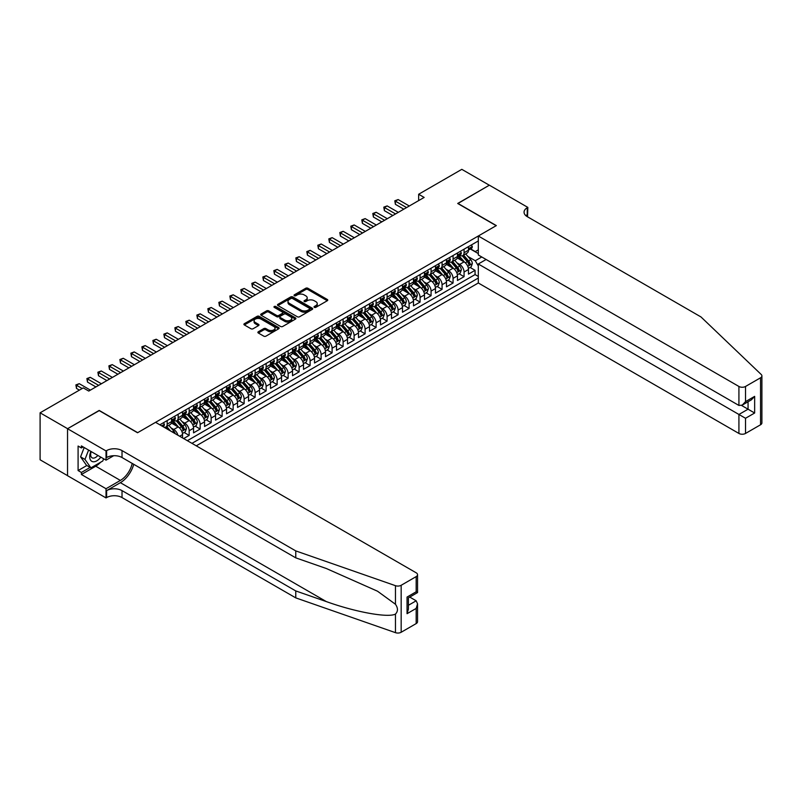 <?xml version="1.0" encoding="UTF-8"?>
<svg xmlns="http://www.w3.org/2000/svg" width="802" height="802" viewBox="0 0 802 802"><rect width="100%" height="100%" fill="white"/><g stroke="black" fill="none" stroke-linecap="round" stroke-linejoin="round"><path stroke-width="1.2" d="M314.324 307.346A1.073 0.622 0 0 0 315.838 307.346L327.306 300.73A1.524 0.882 0 0 0 327.757 300.108A1.524 0.882 0 0 0 327.306 299.477L307.878 288.259A1.524 0.882 0 0 0 305.722 288.259L294.254 294.885A1.073 0.622 0 0 0 295.758 295.758L297.251 294.895A4.882 2.817 0 0 1 304.158 294.895L305.773 295.838A4.882 2.817 0 0 1 307.206 297.833A4.882 2.817 0 0 1 305.773 299.828L304.289 300.68A1.073 0.622 0 0 0 305.803 301.552L307.286 300.7A4.882 2.817 0 0 1 314.194 300.7L315.808 301.632A4.882 2.817 0 0 1 317.241 303.627A4.882 2.817 0 0 1 315.808 305.622L314.324 306.474A1.073 0.622 0 0 0 314.324 307.346L314.324 306.474M258.334 331.757A1.524 0.882 0 0 0 257.883 332.389A1.524 0.882 0 0 0 258.334 333.01L263.788 336.158A1.524 0.882 0 0 0 265.943 336.158L278.685 328.8A1.524 0.882 0 0 0 279.126 328.178A1.524 0.882 0 0 0 278.685 327.557L259.257 316.339A1.524 0.882 0 0 0 257.091 316.339L244.359 323.687A1.524 0.882 0 0 0 243.908 324.319A1.524 0.882 0 0 0 244.359 324.94L250.946 328.74A1.524 0.882 0 0 0 253.101 328.74L258.555 325.592A1.524 0.882 0 0 0 258.996 324.97A1.524 0.882 0 0 0 258.555 324.349L255.287 322.464A4.08 2.356 0 0 1 254.094 320.79A4.08 2.356 0 0 1 256.61 318.615A4.08 2.356 0 0 1 261.061 319.126L273.853 326.514A4.08 2.356 0 0 1 275.046 328.178A4.08 2.356 0 0 1 272.53 330.354A4.08 2.356 0 0 1 268.079 329.843L265.943 328.609A1.524 0.882 0 0 0 263.788 328.609L258.334 331.757L258.334 333.01L263.788 329.883L263.788 328.609M99.207 410.624L67.589 428.689L40.1 412.809L40.1 459.797L67.538 475.636M99.207 410.434L137.693 432.659L496.177 225.683L457.691 203.467L489.31 185.212L461.812 169.342L418.654 194.254L418.654 200.61M40.1 412.809L83.258 387.897L88.761 391.065L424.148 197.432L418.654 194.254M297.352 316.77A1.524 0.882 0 0 0 299.517 316.77L312.249 309.422A1.524 0.882 0 0 0 312.7 308.8A1.524 0.882 0 0 0 312.249 308.179L292.82 296.961A1.524 0.882 0 0 0 290.665 296.961L277.923 304.309A1.524 0.882 0 0 0 277.482 304.93A1.524 0.882 0 0 0 277.923 305.552L297.352 316.77M274.625 307.577A1.073 0.622 0 0 1 275.718 307.727L275.718 306.464L295.467 317.863A1.524 0.882 0 0 1 295.908 318.484A1.524 0.882 0 0 1 295.467 319.106L282.725 326.464A1.524 0.882 0 0 1 280.57 326.464L261.141 315.246L266.595 312.118L266.595 310.855L261.141 314.003A1.524 0.882 0 0 0 260.69 314.625A1.524 0.882 0 0 0 261.141 315.246L261.141 314.003M266.595 312.118A1.524 0.882 0 0 1 268.75 312.118L268.75 310.855A1.524 0.882 0 0 0 266.595 310.855M268.75 310.855L276.63 315.407A1.524 0.882 0 0 0 278.785 315.407L282.404 313.311A1.524 0.882 0 0 0 282.855 312.69A1.524 0.882 0 0 0 282.404 312.068L274.204 307.336A1.073 0.622 0 0 1 275.718 306.464M183.658 438.564L189.162 435.386L184.149 432.499M181.994 421.541L184.761 423.135A6.226 3.589 60 0 1 189.162 430.754L193.553 428.208L193.553 432.849L200.149 429.04L195.147 426.143M192.991 415.185L195.758 416.779A6.226 3.589 60 0 1 200.149 424.398L204.55 421.862L204.55 426.494L211.147 422.684L206.144 419.797M203.989 408.84L206.756 410.434A6.226 3.589 60 0 1 211.147 418.053L215.548 415.516L215.548 420.148L222.144 416.338L217.141 413.451M214.986 402.494L217.743 404.088A6.226 3.589 60 0 1 222.144 411.707L226.545 409.16L226.545 413.802L233.141 409.992L228.139 407.105M225.984 396.138L228.74 397.732A6.226 3.589 60 0 1 233.141 405.351L237.542 402.815L237.542 407.446L244.139 403.637L239.136 400.749M236.981 389.792L239.738 391.386A6.226 3.589 60 0 1 244.139 399.005L248.54 396.469L248.54 401.1L255.136 397.291L250.134 394.404M247.978 383.446L250.735 385.04A6.226 3.589 60 0 1 255.136 392.659L259.537 390.123L259.537 394.754L266.134 390.945L261.131 388.058M258.976 377.1L261.733 378.694A6.226 3.589 60 0 1 266.134 386.313L270.535 383.767L270.535 388.409L277.131 384.599L272.129 381.702M269.973 370.745L272.73 372.339A6.226 3.589 60 0 1 277.131 379.958L281.532 377.421L281.532 382.053L288.129 378.243L283.126 375.356M280.971 364.399L283.728 365.993A6.226 3.589 60 0 1 288.129 373.612L292.519 371.075L292.519 375.707L299.126 371.897L294.113 369.01M291.958 358.053L294.725 359.647A6.226 3.589 60 0 1 299.126 367.266L303.517 364.72L303.517 369.361L310.113 365.552L305.111 362.664M302.955 351.697L305.722 353.291A6.226 3.589 60 0 1 310.113 360.91L314.514 358.374L314.514 363.005L321.111 359.196L316.108 356.309M313.953 345.351L316.72 346.945A6.226 3.589 60 0 1 321.111 354.564L325.512 352.028L325.512 356.659L332.108 352.85L327.106 349.963M324.95 339.005L327.717 340.599A6.226 3.589 60 0 1 332.108 348.218L336.509 345.672L336.509 350.314L343.106 346.504L338.103 343.617M335.948 332.66L338.705 334.254A6.226 3.589 60 0 1 343.106 341.863L347.507 339.326L347.507 343.958L354.103 340.158L349.101 337.261M346.945 326.304L349.702 327.898A6.226 3.589 60 0 1 354.103 335.517L358.504 332.98L358.504 337.612L365.1 333.802L360.098 330.915M357.943 319.958L360.7 321.552A6.226 3.589 60 0 1 365.1 329.171L369.501 326.635L369.501 331.266L376.098 327.457L371.095 324.569M368.94 313.612L371.697 315.206A6.226 3.589 60 0 1 376.098 322.825L380.499 320.279L380.499 324.92L387.095 321.111L382.093 318.214M379.937 307.256L382.694 308.85A6.226 3.589 60 0 1 387.095 316.469L391.496 313.933L391.496 318.564L398.093 314.755L393.09 311.868M390.935 300.91L393.692 302.504A6.226 3.589 60 0 1 398.093 310.123L402.484 307.587L402.484 312.219L409.09 308.409L404.088 305.522M401.922 294.565L404.689 296.159A6.226 3.589 60 0 1 409.09 303.778L413.481 301.231L413.481 305.873L420.088 302.063L415.075 299.176M412.92 288.209L415.687 289.803A6.226 3.589 60 0 1 420.088 297.422L424.479 294.885L424.479 299.517L431.075 295.707L426.073 292.82M423.917 281.863L426.684 283.457A6.226 3.589 60 0 1 431.075 291.076L435.476 288.54L435.476 293.171L442.072 289.362L437.07 286.474M434.915 275.517L437.681 277.111A6.226 3.589 60 0 1 442.072 284.73L446.473 282.194L446.473 286.825L453.07 283.016L448.067 280.129M445.912 269.171L448.669 270.765A6.226 3.589 60 0 1 453.07 278.384L457.471 275.838L457.471 280.479L464.067 276.67L464.067 272.028A6.226 3.589 -120 0 0 459.666 264.409L456.909 262.815M459.065 273.773L464.067 276.67M182.555 437.922L182.555 434.564A6.226 3.589 -120 0 0 178.164 426.945L171.357 423.015M177.904 435.235A6.226 3.589 60 0 0 173.763 429.481L170.996 427.887M193.553 428.208A6.226 3.589 -120 0 0 189.162 420.589L182.355 416.669M204.55 421.862A6.226 3.589 -120 0 0 200.149 414.243L193.352 410.313M215.548 415.516A6.226 3.589 -120 0 0 211.147 407.897L204.35 403.967M226.545 409.16A6.226 3.589 -120 0 0 222.144 401.541L215.347 397.622M237.542 402.815A6.226 3.589 -120 0 0 233.141 395.196L226.344 391.266M248.54 396.469A6.226 3.589 -120 0 0 244.139 388.85L237.342 384.92M259.537 390.123A6.226 3.589 -120 0 0 255.136 382.504L248.339 378.574M270.535 383.767A6.226 3.589 -120 0 0 266.134 376.148L259.337 372.228M281.532 377.421A6.226 3.589 -120 0 0 277.131 369.802L270.324 365.872M292.519 371.075A6.226 3.589 -120 0 0 288.129 363.456L281.322 359.527M303.517 364.72A6.226 3.589 -120 0 0 299.126 357.101L292.319 353.181M314.514 358.374A6.226 3.589 -120 0 0 310.113 350.755L303.316 346.825M325.512 352.028A6.226 3.589 -120 0 0 321.111 344.409L314.314 340.479M336.509 345.672A6.226 3.589 -120 0 0 332.108 338.063L325.311 334.133M347.507 339.326A6.226 3.589 -120 0 0 343.106 331.707L336.309 327.787M358.504 332.98A6.226 3.589 -120 0 0 354.103 325.361L347.306 321.432M369.501 326.635A6.226 3.589 -120 0 0 365.1 319.016L358.304 315.086M380.499 320.279A6.226 3.589 -120 0 0 376.098 312.66L369.301 308.74M391.496 313.933A6.226 3.589 -120 0 0 387.095 306.314L380.288 302.384M402.484 307.587A6.226 3.589 -120 0 0 398.093 299.968L391.286 296.038M413.481 301.231A6.226 3.589 -120 0 0 409.09 293.612L402.283 289.692M424.479 294.885A6.226 3.589 -120 0 0 420.088 287.266L413.281 283.347M435.476 288.54A6.226 3.589 -120 0 0 431.075 280.921L424.278 276.991M446.473 282.194A6.226 3.589 -120 0 0 442.072 274.575L435.275 270.645M457.471 275.838A6.226 3.589 -120 0 0 453.07 268.219L446.273 264.299M196.249 445.832L478.313 282.986L738.923 433.451L738.923 414.464L748.055 409.2L748.055 401.762M191.959 443.356L478.313 278.033M478.313 240.951L159.849 424.809M173.703 420.308L173.763 420.338A6.226 3.589 60 0 0 176.871 420.649L181.272 418.103A6.226 3.589 -120 0 0 182.555 415.256L182.555 411.707M184.701 413.952L184.761 413.992A6.226 3.589 60 0 0 187.868 414.293L192.269 411.757A6.226 3.589 -120 0 0 193.553 408.91L193.553 405.351M195.698 407.606L195.758 407.637A6.226 3.589 60 0 0 198.866 407.947L203.267 405.411A6.226 3.589 -120 0 0 204.55 402.564L204.55 399.005M206.695 401.261L206.756 401.291A6.226 3.589 60 0 0 209.863 401.601L214.264 399.065A6.226 3.589 -120 0 0 215.548 396.208L215.548 392.659M217.693 394.905L217.743 394.945A6.226 3.589 60 0 0 220.861 395.256L225.252 392.709A6.226 3.589 -120 0 0 226.545 389.862L226.545 386.303M228.69 388.559L228.74 388.599A6.226 3.589 60 0 0 231.858 388.9L236.249 386.363A6.226 3.589 -120 0 0 237.542 383.516L237.542 379.958M239.688 382.213L239.738 382.243A6.226 3.589 60 0 0 242.856 382.554L247.247 380.018A6.226 3.589 -120 0 0 248.54 377.171L248.54 373.612M250.675 375.867L250.735 375.897A6.226 3.589 60 0 0 253.843 376.208L258.244 373.662A6.226 3.589 -120 0 0 259.537 370.815L259.537 367.266M261.673 369.511L261.733 369.552A6.226 3.589 60 0 0 264.84 369.852L269.241 367.316A6.226 3.589 -120 0 0 270.535 364.469L270.535 360.91M272.67 363.166L272.73 363.196A6.226 3.589 60 0 0 275.838 363.507L280.239 360.97A6.226 3.589 -120 0 0 281.532 358.123L281.532 354.564M283.667 356.82L283.728 356.85A6.226 3.589 60 0 0 286.835 357.161L291.236 354.614A6.226 3.589 -120 0 0 292.519 351.767L292.519 348.218M294.665 350.464L294.725 350.504A6.226 3.589 60 0 0 297.833 350.805L302.234 348.268A6.226 3.589 -120 0 0 303.517 345.421L303.517 341.863M305.662 344.118L305.722 344.148A6.226 3.589 60 0 0 308.83 344.459L313.231 341.923A6.226 3.589 -120 0 0 314.514 339.076L314.514 335.517M316.66 337.772L316.72 337.802A6.226 3.589 60 0 0 319.828 338.113L324.229 335.577A6.226 3.589 -120 0 0 325.512 332.73L325.512 329.171M327.657 331.427L327.717 331.457A6.226 3.589 60 0 0 330.825 331.767L335.226 329.221A6.226 3.589 -120 0 0 336.509 326.374L336.509 322.825M338.655 325.071L338.705 325.111A6.226 3.589 60 0 0 341.822 325.411L346.213 322.875A6.226 3.589 -120 0 0 347.507 320.028L347.507 316.469M349.652 318.725L349.702 318.755A6.226 3.589 60 0 0 352.82 319.066L357.211 316.529A6.226 3.589 -120 0 0 358.504 313.682L358.504 310.123M360.649 312.379L360.7 312.409A6.226 3.589 60 0 0 363.807 312.72L368.208 310.173A6.226 3.589 -120 0 0 369.501 307.326L369.501 303.778M371.637 306.023L371.697 306.063A6.226 3.589 60 0 0 374.805 306.364L379.206 303.828A6.226 3.589 -120 0 0 380.499 300.981L380.499 297.422M382.634 299.677L382.694 299.707A6.226 3.589 60 0 0 385.802 300.018L390.203 297.482A6.226 3.589 -120 0 0 391.496 294.635L391.496 291.076M393.632 293.332L393.692 293.362A6.226 3.589 60 0 0 396.8 293.672L401.2 291.136A6.226 3.589 -120 0 0 402.484 288.279L402.484 284.73M404.629 286.986L404.689 287.016A6.226 3.589 60 0 0 407.797 287.327L412.198 284.78A6.226 3.589 -120 0 0 413.481 281.933L413.481 278.384M415.626 280.63L415.687 280.67A6.226 3.589 60 0 0 418.794 280.971L423.195 278.434A6.226 3.589 -120 0 0 424.479 275.587L424.479 272.028M426.624 274.284L426.684 274.314A6.226 3.589 60 0 0 429.792 274.625L434.193 272.089A6.226 3.589 -120 0 0 435.476 269.241L435.476 265.683M437.621 267.938L437.681 267.968A6.226 3.589 60 0 0 440.789 268.279L445.19 265.733A6.226 3.589 -120 0 0 446.473 262.886L446.473 259.337M448.619 261.582L448.669 261.622A6.226 3.589 60 0 0 451.787 261.923L456.178 259.387A6.226 3.589 -120 0 0 457.471 256.54L457.471 252.981M187.347 440.689L475.065 274.575L475.065 270.314L468.468 274.124L468.468 269.492A6.226 3.589 -120 0 0 464.067 261.873L457.27 257.943M459.616 255.236L459.666 255.267A6.226 3.589 -120 0 0 462.784 255.577A6.226 3.589 -120 0 0 464.067 252.73L464.067 249.171M462.784 255.577L467.175 253.041A6.226 3.589 -120 0 0 468.468 250.194L468.468 246.635M160.57 425.23L160.57 424.398M167.167 420.589L167.167 424.148A6.226 3.589 60 0 1 165.874 426.995A6.226 3.589 60 0 1 163.959 427.185M165.874 426.995L170.275 424.458A6.226 3.589 -120 0 0 171.558 421.611L171.558 418.053M178.164 414.243L178.164 417.802A6.226 3.589 60 0 1 176.871 420.649M189.162 407.897L189.162 411.446A6.226 3.589 60 0 1 187.868 414.293M200.149 401.541L200.149 405.1A6.226 3.589 60 0 1 198.866 407.947M211.147 395.196L211.147 398.754A6.226 3.589 60 0 1 209.863 401.601M222.144 388.85L222.144 392.399A6.226 3.589 60 0 1 220.861 395.256M233.141 382.504L233.141 386.053A6.226 3.589 60 0 1 231.858 388.9M244.139 376.148L244.139 379.707A6.226 3.589 60 0 1 242.856 382.554M255.136 369.802L255.136 373.361A6.226 3.589 60 0 1 253.843 376.208M266.134 363.456L266.134 367.005A6.226 3.589 60 0 1 264.84 369.852M277.131 357.101L277.131 360.659A6.226 3.589 60 0 1 275.838 363.507M288.129 350.755L288.129 354.314A6.226 3.589 60 0 1 286.835 357.161M299.126 344.409L299.126 347.958A6.226 3.589 60 0 1 297.833 350.805M310.113 338.053L310.113 341.612A6.226 3.589 60 0 1 308.83 344.459M321.111 331.707L321.111 335.266A6.226 3.589 60 0 1 319.828 338.113M332.108 325.361L332.108 328.92A6.226 3.589 60 0 1 330.825 331.767M343.106 319.016L343.106 322.564A6.226 3.589 60 0 1 341.822 325.411M354.103 312.66L354.103 316.219A6.226 3.589 60 0 1 352.82 319.066M365.1 306.314L365.1 309.873A6.226 3.589 60 0 1 363.807 312.72M376.098 299.968L376.098 303.517A6.226 3.589 60 0 1 374.805 306.364M387.095 293.612L387.095 297.171A6.226 3.589 60 0 1 385.802 300.018M398.093 287.266L398.093 290.825A6.226 3.589 60 0 1 396.8 293.672M409.09 280.921L409.09 284.479A6.226 3.589 60 0 1 407.797 287.327M420.088 274.575L420.088 278.124A6.226 3.589 60 0 1 418.794 280.971M431.075 268.219L431.075 271.778A6.226 3.589 60 0 1 429.792 274.625M442.072 261.873L442.072 265.432A6.226 3.589 60 0 1 440.789 268.279M453.07 255.527L453.07 259.076A6.226 3.589 60 0 1 451.787 261.923M453.07 278.384L453.07 283.016M442.072 284.73L442.072 289.362M431.075 291.076L431.075 295.707M420.088 297.422L420.088 302.063M409.09 303.778L409.09 308.409M398.093 310.123L398.093 314.755M387.095 316.469L387.095 321.111M376.098 322.825L376.098 327.457M365.1 329.171L365.1 333.802M354.103 335.517L354.103 340.158M343.106 341.863L343.106 346.504M332.108 348.218L332.108 352.85M321.111 354.564L321.111 359.196M310.113 360.91L310.113 365.552M299.126 367.266L299.126 371.897M288.129 373.612L288.129 378.243M277.131 379.958L277.131 384.599M266.134 386.313L266.134 390.945M255.136 392.659L255.136 397.291M244.139 399.005L244.139 403.637M233.141 405.351L233.141 409.992M222.144 411.707L222.144 416.338M211.147 418.053L211.147 422.684M200.149 424.398L200.149 429.04M189.162 430.754L189.162 435.386M478.313 265.963L475.285 260.73L467.907 256.47M475.285 260.73L481.771 256.981M470.393 249.011L478.313 253.592M470.614 248.891L475.285 251.587L478.313 249.843M470.062 267.427L475.065 270.314M475.065 274.575L478.313 276.439M314.755 307.497L315.808 306.885A4.882 2.817 0 0 0 317.241 304.89L317.241 303.627M307.206 297.833L307.206 299.096A4.882 2.817 0 0 1 305.773 301.091L304.72 301.702M327.286 300.74L307.878 289.532A1.524 0.882 0 0 0 305.722 289.532L294.675 295.908M312.249 308.179L312.249 309.422L292.82 298.224A1.524 0.882 0 0 0 290.665 298.224L277.943 305.572L277.923 304.309M309.552 309.231A1.073 0.622 0 0 0 309.552 308.359L292.499 298.514A1.073 0.622 0 0 0 290.986 298.514L289.422 299.417A4.882 2.817 0 0 0 287.988 301.412A4.882 2.817 0 0 0 289.422 303.407L301.081 310.133A4.882 2.817 0 0 0 307.988 310.133L309.552 309.231L309.552 310.504A1.073 0.622 0 0 0 309.863 310.063L309.863 308.8M287.988 301.412L287.988 302.685A4.882 2.817 0 0 0 289.422 304.68L289.422 303.407M309.552 310.504L307.988 311.407A4.882 2.817 0 0 1 301.081 311.407L289.422 304.68M268.75 312.118L276.63 316.67A1.524 0.882 0 0 0 278.785 316.67L282.404 314.584A1.524 0.882 0 0 0 282.855 313.963L282.855 312.69M275.718 307.727L295.447 319.126M284.81 320.118A4.08 2.356 0 0 0 289.261 320.63A4.08 2.356 0 0 0 291.778 318.454A4.08 2.356 0 0 0 290.585 316.79L286.073 314.183A1.524 0.882 0 0 0 283.918 314.183L280.299 316.279A1.524 0.882 0 0 0 279.858 316.9A1.524 0.882 0 0 0 280.299 317.522L284.81 320.118L284.81 321.391A4.08 2.356 0 0 0 289.261 321.903A4.08 2.356 0 0 0 291.778 319.727L291.778 318.454M279.858 316.9L279.858 318.163A1.524 0.882 0 0 0 280.299 318.795L280.299 317.522M284.81 321.391L280.299 318.795M275.046 328.178L275.046 329.452A4.08 2.356 0 0 1 272.53 331.627A4.08 2.356 0 0 1 268.079 331.116L265.943 329.883A1.524 0.882 0 0 0 263.788 329.883M254.094 320.79L254.094 322.063A4.08 2.356 0 0 0 255.287 323.727L255.287 322.464M258.555 324.349L258.555 325.592L255.287 323.727M278.665 328.81L259.257 317.612A1.524 0.882 0 0 0 257.091 317.612L244.379 324.95L244.359 323.687M468.378 268.399L471.215 266.765L472.318 263.587A4.12 2.376 -120 0 0 470.714 259.718L465.691 253.903M464.679 262.274L458.934 255.627M461.411 260.339L458.082 256.48A9.875 5.704 -120 0 0 457.772 256.139M462.223 255.798L467.305 261.683A4.12 2.376 60 0 1 468.769 264.52C469.391 265.352 469.832 265.101 470.092 263.768A4.12 2.376 -120 0 0 468.619 260.921L463.596 255.106M462.523 255.708L467.977 262.023A2.095 1.213 60 0 1 468.508 262.845L470.092 263.768M471.386 244.951L472.318 246.575A4.12 2.376 60 0 1 471.466 248.399L469.37 249.602A4.12 2.376 -120 0 0 470.092 248.65L470.002 248.289M406.554 207.588L395.396 201.152L398.143 199.558L409.311 206.004M468.609 249.793L468.619 249.793A4.12 2.376 -120 0 0 469.37 249.602M469.561 248.349L470.092 248.65L468.769 249.412A4.12 2.376 60 0 1 468.468 250.003M403.807 209.182L395.396 204.32L395.396 201.152L394.795 200.801L398.143 199.558M395.396 204.32L394.795 200.801M90.897 451.406A10.105 5.835 120 0 0 93.273 461.772A10.105 5.835 120 0 0 100.811 457.13M91.238 451.606A6.917 4 120 0 0 92.08 457.802A6.917 4 120 0 0 93.092 458.112A6.917 4 120 0 0 97.864 455.436M103.648 458.774L102.776 461L90.907 467.857L86.506 465.32L80.571 456.869L84.19 447.536M90.907 467.857L84.972 459.416L88.591 450.082M80.571 456.869L84.972 459.416M486.112 259.497L478.313 263.998L745.519 418.273L745.519 433.451L760.537 424.779L760.537 377.802A4.662 2.697 0 0 0 761.9 375.897A4.662 2.697 0 0 0 761.228 374.504L700.988 316.95L527.245 216.64A10.887 6.286 180 0 1 524.057 212.189A10.887 6.286 180 0 1 527.245 207.748L527.846 207.397L489.36 185.182L457.852 203.558M478.313 263.998L478.313 282.986M457.852 203.367L496.348 225.593L478.313 235.999L738.923 386.464A4.662 2.697 0 0 0 745.519 386.464L760.537 377.802M527.846 207.397L527.515 216.801M478.313 235.999L478.313 254.986L738.923 405.451L738.923 386.464M761.9 375.897L761.9 422.875A4.662 2.697 180 0 1 760.537 424.779M745.519 433.451A4.662 2.697 180 0 1 738.923 433.451M525.871 215.668A10.887 6.286 180 0 1 527.245 214.705L527.245 207.748M741.569 405.451L754.652 413.01L745.519 418.273M745.519 386.464L745.519 401.642L742.221 405.12L738.923 405.451M745.519 401.642L754.652 396.368L751.354 399.857L742.221 405.12M416.178 623.595L416.178 608.417L417.541 603.826L417.541 621.69A4.662 2.697 180 0 1 416.178 623.595L401.17 632.257A4.662 2.697 180 0 1 395.456 632.658L295.768 597.881L295.768 590.934L122.024 490.623A10.887 6.286 -0 0 0 106.626 490.623L120.37 482.684A20.261 11.699 120 0 0 133.754 464.318M295.768 590.934L326.334 601.59C355.557 612.126 388.188 618.021 395.456 614.081C398.103 611.375 398.103 608.096 395.456 604.257L377.521 591.214L326.334 568.518L295.768 557.851L122.024 457.541A10.887 6.286 -0 0 0 106.626 457.541L106.626 450.594L106.024 450.935L67.538 428.719L99.037 410.524L137.533 432.749L155.558 422.333L416.178 572.798A4.662 2.697 -0 0 1 417.541 574.703A4.662 2.697 -0 0 1 416.178 576.608L401.17 585.28L401.17 632.257M295.768 597.881L122.024 497.571A10.887 6.286 -0 0 0 106.626 497.571L106.024 497.922L67.538 475.696L67.538 428.719M295.768 557.851L295.768 550.904L122.024 450.594A10.887 6.286 -0 0 0 106.626 450.594M395.456 604.257L395.456 585.681L295.768 550.904M100.591 462.263A17.494 10.105 -60 0 1 95.739 466.213L81.393 474.493L81.393 472.458L90.135 467.416M83.147 446.935L81.393 447.957L78.095 446.052L78.095 470.553L81.393 472.458M81.393 447.957L81.393 445.922L106.024 460.147L106.024 450.935M106.024 497.922L106.024 488.719L120.37 480.428A17.494 10.105 120 0 0 132.22 463.426M81.393 474.493L106.024 488.719M409.742 597.079L416.178 600.798L417.541 603.826M113.704 455.706L106.024 460.147M395.456 585.681A4.662 2.697 -0 0 0 401.17 585.28M78.095 470.553L86.837 465.511M416.178 608.417L407.055 613.69L408.418 609.089L408.418 597.841L417.541 592.578L417.541 574.703M407.055 613.69L407.055 597.059C408.83 598.081 408.83 598.081 407.055 597.059L416.178 591.786C417.962 592.808 417.962 592.818 416.178 591.786L416.178 576.608M457.381 274.755L460.218 273.111L461.32 269.933A4.12 2.376 -120 0 0 459.716 266.063L454.694 260.249M453.681 268.62L447.937 261.973M450.413 266.685L447.085 262.825A9.875 5.704 -120 0 0 446.774 262.485M451.225 262.154L456.308 268.038A4.12 2.376 60 0 1 457.772 270.875C458.393 271.698 458.834 271.447 459.095 270.114A4.12 2.376 -120 0 0 457.621 267.277L452.599 261.452M451.526 262.053L456.98 268.379A2.095 1.213 60 0 1 457.511 269.201L459.095 270.114M446.383 281.101L449.22 279.457L450.323 276.289A4.12 2.376 -120 0 0 448.719 272.419L443.696 266.595M442.684 274.976L436.94 268.329M439.416 273.041L436.087 269.181A9.875 5.704 -120 0 0 435.777 268.83M440.228 268.5L445.31 274.384A4.12 2.376 60 0 1 446.774 277.221C447.396 278.053 447.837 277.793 448.097 276.459A4.12 2.376 -120 0 0 446.624 273.622L441.601 267.808M440.529 268.399L445.982 274.725A2.095 1.213 60 0 1 446.513 275.547L448.097 276.459M435.386 287.447L438.223 285.813L439.326 282.635A4.12 2.376 -120 0 0 437.722 278.765L432.699 272.951M431.687 281.322L425.952 274.675M428.418 279.387L425.09 275.527A9.875 5.704 -120 0 0 424.779 275.186M429.23 274.845L434.313 280.73A4.12 2.376 60 0 1 435.787 283.567C436.398 284.399 436.839 284.149 437.1 282.805A4.12 2.376 -120 0 0 435.636 279.968L430.604 274.154M429.531 274.755L434.995 281.071A2.095 1.213 60 0 1 435.516 281.893L437.1 282.805M424.388 293.793L427.235 292.159L428.328 288.981A4.12 2.376 -120 0 0 426.724 285.111L421.702 279.296M420.689 287.667L414.955 281.021M417.431 285.733L414.093 281.873A9.875 5.704 -120 0 0 413.792 281.532M418.233 281.201L423.316 287.076A4.12 2.376 60 0 1 424.789 289.923C425.401 290.745 425.842 290.494 426.103 289.161A4.12 2.376 -120 0 0 424.639 286.314L419.606 280.5M418.534 281.101L423.997 287.427A2.095 1.213 60 0 1 424.519 288.249L426.103 289.161M460.388 251.307L461.32 252.921A4.12 2.376 60 0 1 460.468 254.745L458.373 255.948A4.12 2.376 -120 0 0 459.095 255.006L459.005 254.635M395.556 213.944L384.399 207.497L387.145 205.913L398.313 212.35M457.611 256.139L457.621 256.139A4.12 2.376 -120 0 0 458.373 255.948M458.564 254.695L459.095 255.006L457.772 255.768A4.12 2.376 60 0 1 457.471 256.349M392.81 215.527L384.399 210.665L384.399 207.497L383.797 207.147L387.145 205.913M384.399 210.665L383.797 207.147M449.391 257.653L450.323 259.267A4.12 2.376 60 0 1 449.471 261.091L447.376 262.304A4.12 2.376 -120 0 0 448.097 261.352L448.007 260.981M384.569 220.289L373.401 213.843L376.148 212.259L387.316 218.705M446.614 262.495L446.624 262.495A4.12 2.376 -120 0 0 447.376 262.304M447.566 261.041L448.097 261.352L446.774 262.114A4.12 2.376 60 0 1 446.473 262.695M381.812 221.873L373.401 217.021L373.401 213.843L372.8 213.492L376.148 212.259M373.401 217.021L372.8 213.492M438.393 263.998L439.326 265.622A4.12 2.376 60 0 1 438.473 267.437L436.388 268.65A4.12 2.376 -120 0 0 437.1 267.698L437.01 267.337M373.572 226.635L362.404 220.189L365.151 218.605L376.318 225.051M435.616 268.84L435.636 268.84A4.12 2.376 -120 0 0 436.388 268.65M436.569 267.387L437.1 267.698L435.787 268.459A4.12 2.376 60 0 1 435.476 269.051M370.815 228.229L362.404 223.367L362.404 220.189L361.802 219.848L365.151 218.605M362.404 223.367L361.802 219.848M427.396 270.344L428.328 271.968A4.12 2.376 60 0 1 427.476 273.793L425.391 274.996A4.12 2.376 -120 0 0 426.103 274.043L426.022 273.683M362.574 232.981L351.406 226.545L354.163 224.951L365.321 231.397M424.619 275.186L424.639 275.186A4.12 2.376 -120 0 0 425.391 274.996M425.571 273.743L426.103 274.043L424.789 274.805A4.12 2.376 60 0 1 424.479 275.397M359.817 234.575L351.406 229.713L351.406 226.545L350.805 226.194L354.163 224.951M351.406 229.713L350.805 226.194M413.391 300.148L416.238 298.504L417.331 295.326A4.12 2.376 -120 0 0 415.727 291.457L410.704 285.642M409.702 294.023L403.957 287.367M406.434 292.078L403.095 288.229A9.875 5.704 -120 0 0 402.794 287.878M407.236 287.547L412.318 293.432A4.12 2.376 60 0 1 413.792 296.269C414.403 297.101 414.845 296.84 415.105 295.507A4.12 2.376 -120 0 0 413.642 292.67L408.619 286.855M407.536 287.447L413 293.773A2.095 1.213 60 0 1 413.521 294.595L415.105 295.507M416.398 276.7L417.331 278.314A4.12 2.376 60 0 1 416.479 280.139L414.393 281.342A4.12 2.376 -120 0 0 415.105 280.399L415.025 280.028M351.577 239.337L340.409 232.891L343.166 231.307L354.324 237.743M413.621 281.542L413.642 281.542A4.12 2.376 -120 0 0 414.393 281.342M414.574 280.088L415.105 280.399L413.792 281.161A4.12 2.376 60 0 1 413.481 281.743M348.83 240.921L340.409 236.069L340.409 232.891L339.807 232.54L343.166 231.307M340.409 236.069L339.807 232.54M402.393 306.494L405.241 304.85L406.333 301.682A4.12 2.376 -120 0 0 404.729 297.813L399.707 291.988M398.704 300.369L392.96 293.722M395.436 298.434L392.098 294.575A9.875 5.704 -120 0 0 391.797 294.234M396.238 293.893L401.321 299.778A4.12 2.376 60 0 1 402.794 302.615C403.416 303.447 403.847 303.196 404.108 301.853A4.12 2.376 -120 0 0 402.644 299.016L397.622 293.201M396.539 293.803L402.002 300.118A2.095 1.213 60 0 1 402.534 300.94L404.108 301.853M405.401 283.046L406.333 284.66A4.12 2.376 60 0 1 405.481 286.484L403.396 287.697A4.12 2.376 -120 0 0 404.108 286.745L404.028 286.384M340.579 245.683L329.421 239.237L332.168 237.653L343.326 244.099M402.624 287.888L402.644 287.888A4.12 2.376 -120 0 0 403.396 287.697M403.576 286.434L404.108 286.745L402.794 287.507A4.12 2.376 60 0 1 402.484 288.088M337.832 247.267L329.421 242.415L329.421 239.237L328.81 238.886L332.168 237.653M329.421 242.415L328.81 238.886M391.396 312.84L394.243 311.206L395.336 308.028A4.12 2.376 -120 0 0 393.732 304.158L388.709 298.344M387.707 306.715L381.963 300.068M384.439 304.78L381.1 300.92A9.875 5.704 -120 0 0 380.8 300.58M385.241 300.239L390.323 306.123A4.12 2.376 60 0 1 391.797 308.97C392.419 309.793 392.86 309.542 393.12 308.209A4.12 2.376 -120 0 0 391.647 305.361L386.624 299.547M385.541 300.148L391.005 306.474A2.095 1.213 60 0 1 391.536 307.286L393.12 308.209M394.404 289.392L395.336 291.016A4.12 2.376 60 0 1 394.484 292.84L392.399 294.043A4.12 2.376 -120 0 0 393.12 293.091L393.03 292.73M329.582 252.028L318.424 245.592L321.171 243.998L332.329 250.445M391.627 294.234L391.647 294.234A4.12 2.376 -120 0 0 392.399 294.043M392.579 292.79L393.12 293.091L391.797 293.853A4.12 2.376 60 0 1 391.496 294.444M326.835 253.622L318.424 248.76L318.424 245.592L317.813 245.242L321.171 243.998M318.424 248.76L317.813 245.242M380.399 319.196L383.246 317.552L384.348 314.374A4.12 2.376 -120 0 0 382.734 310.504L377.712 304.69M376.709 313.061L370.965 306.414M373.441 311.126L370.103 307.266A9.875 5.704 -120 0 0 369.802 306.925M374.243 306.595L379.326 312.479A4.12 2.376 60 0 1 380.8 315.316C381.421 316.138 381.862 315.888 382.123 314.554A4.12 2.376 -120 0 0 380.649 311.717L375.627 305.893M374.544 306.494L380.008 312.82A2.095 1.213 60 0 1 380.539 313.642L382.123 314.554M383.406 295.748L384.348 297.362A4.12 2.376 60 0 1 383.486 299.186L381.401 300.389A4.12 2.376 -120 0 0 382.123 299.447L382.033 299.076M318.584 258.384L307.427 251.938L310.173 250.354L321.331 256.79M380.629 300.59L380.649 300.59A4.12 2.376 -120 0 0 381.401 300.389M381.592 299.136L382.123 299.447L380.8 300.209A4.12 2.376 60 0 1 380.499 300.79M315.838 259.968L307.427 255.116L307.427 251.938L306.815 251.587L310.173 250.354M307.427 255.116L306.815 251.587M369.411 325.542L372.248 323.898L373.351 320.73A4.12 2.376 -120 0 0 371.747 316.86L366.714 311.036M365.712 319.417L359.968 312.77M362.444 317.482L359.116 313.622A9.875 5.704 -120 0 0 358.805 313.271M363.256 312.94L368.339 318.825A4.12 2.376 60 0 1 369.802 321.662C370.424 322.494 370.865 322.234 371.125 320.9A4.12 2.376 -120 0 0 369.652 318.063L364.629 312.249M363.547 312.84L369.01 319.166A2.095 1.213 60 0 1 369.542 319.988L371.125 320.9M372.409 302.093L373.351 303.707A4.12 2.376 60 0 1 372.499 305.532L370.404 306.745A4.12 2.376 -120 0 0 371.125 305.793L371.035 305.422M307.587 264.73L296.429 258.284L299.176 256.7L310.334 263.146M369.632 306.935L369.652 306.935A4.12 2.376 -120 0 0 370.404 306.745M370.594 305.482L371.125 305.793L369.802 306.554A4.12 2.376 60 0 1 369.501 307.136M304.84 266.314L296.429 261.462L296.429 258.284L295.828 257.933L299.176 256.7M296.429 261.462L295.828 257.933M358.414 331.888L361.251 330.254L362.354 327.076A4.12 2.376 -120 0 0 360.75 323.206L355.717 317.392M354.715 325.762L348.97 319.116M351.446 323.828L348.118 319.968A9.875 5.704 -120 0 0 347.807 319.627M352.258 319.286L357.341 325.171A4.12 2.376 60 0 1 358.805 328.008C359.426 328.84 359.867 328.589 360.128 327.246A4.12 2.376 -120 0 0 358.654 324.409L353.632 318.594M352.559 319.196L358.013 325.512A2.095 1.213 60 0 1 358.544 326.334L360.128 327.246M361.421 308.439L362.354 310.063A4.12 2.376 60 0 1 361.502 311.888L359.406 313.091A4.12 2.376 -120 0 0 360.128 312.138L360.038 311.777M296.59 271.076L285.432 264.63L288.179 263.046L299.346 269.492M358.644 313.281L358.654 313.281A4.12 2.376 -120 0 0 359.406 313.091M359.597 311.838L360.128 312.138L358.805 312.9A4.12 2.376 60 0 1 358.504 313.492M293.843 272.67L285.432 267.808L285.432 264.63L284.83 264.289L288.179 263.046M285.432 267.808L284.83 264.289M347.416 338.243L350.253 336.599L351.356 333.421A4.12 2.376 -120 0 0 349.752 329.552L344.73 323.737M343.717 332.108L337.973 325.462M340.449 330.173L337.121 326.314A9.875 5.704 -120 0 0 336.81 325.973M341.261 325.642L346.344 331.527A4.12 2.376 60 0 1 347.807 334.364C348.429 335.186 348.87 334.935 349.131 333.602A4.12 2.376 -120 0 0 347.657 330.765L342.634 324.94M341.562 325.542L347.015 331.868A2.095 1.213 60 0 1 347.547 332.69L349.131 333.602M350.424 314.785L351.356 316.409A4.12 2.376 60 0 1 350.504 318.234L348.409 319.437A4.12 2.376 -120 0 0 349.131 318.484L349.04 318.123M285.592 277.432L274.434 270.986L277.181 269.392L288.349 275.838M347.647 319.627L347.657 319.627A4.12 2.376 -120 0 0 348.409 319.437M348.599 318.183L349.131 318.484L347.807 319.246A4.12 2.376 60 0 1 347.507 319.838M282.845 279.016L274.434 274.154L274.434 270.986L273.833 270.635L277.181 269.392M274.434 274.154L273.833 270.635M336.419 344.589L339.256 342.945L340.359 339.767A4.12 2.376 -120 0 0 338.755 335.898L333.732 330.083M332.72 338.464L326.975 331.807M329.452 336.529L326.123 332.67A9.875 5.704 -120 0 0 325.812 332.319M330.264 331.988L335.346 337.873A4.12 2.376 60 0 1 336.81 340.71C337.431 341.542 337.873 341.281 338.133 339.948A4.12 2.376 -120 0 0 336.66 337.111L331.637 331.296M330.564 331.888L336.018 338.213A2.095 1.213 60 0 1 336.549 339.035L338.133 339.948M339.426 321.141L340.359 322.755A4.12 2.376 60 0 1 339.507 324.579L337.411 325.782A4.12 2.376 -120 0 0 338.133 324.84L338.043 324.469M274.595 283.778L263.437 277.332L266.184 275.748L277.352 282.194M336.65 325.983L336.66 325.983A4.12 2.376 -120 0 0 337.411 325.782M337.602 324.529L338.133 324.84L336.81 325.602A4.12 2.376 60 0 1 336.509 326.183M271.848 285.362L263.437 280.51L263.437 277.332L262.835 276.981L266.184 275.748M263.437 280.51L262.835 276.981M325.422 350.935L328.259 349.291L329.361 346.123A4.12 2.376 -120 0 0 327.757 342.253L322.735 336.439M321.722 344.81L315.988 338.163M318.454 342.875L315.126 339.015A9.875 5.704 -120 0 0 314.815 338.675M319.266 338.334L324.349 344.218A4.12 2.376 60 0 1 325.812 347.055C326.434 347.888 326.875 347.637 327.136 346.294A4.12 2.376 -120 0 0 325.672 343.457L320.64 337.642M319.567 338.243L325.021 344.559A2.095 1.213 60 0 1 325.552 345.381L327.136 346.294M328.429 327.487L329.361 329.111A4.12 2.376 60 0 1 328.509 330.925L326.424 332.138A4.12 2.376 -120 0 0 327.136 331.186L327.046 330.825M263.607 290.123L252.44 283.677L255.186 282.093L266.354 288.54M325.652 332.329L325.672 332.329A4.12 2.376 -120 0 0 326.424 332.138M326.604 330.875L327.136 331.186L325.812 331.948A4.12 2.376 60 0 1 325.512 332.539M260.85 291.707L252.44 286.855L252.44 283.677L251.838 283.337L255.186 282.093M252.44 286.855L251.838 283.337M314.424 357.281L317.261 355.647L318.364 352.469A4.12 2.376 -120 0 0 316.76 348.599L311.737 342.785M310.725 351.156L304.991 344.509M307.457 349.221L304.128 345.361A9.875 5.704 -120 0 0 303.818 345.02M308.269 344.68L313.351 350.564A4.12 2.376 60 0 1 314.825 353.411C315.437 354.233 315.878 353.983 316.138 352.649A4.12 2.376 -120 0 0 314.675 349.802L309.642 343.988M308.57 344.589L314.033 350.915A2.095 1.213 60 0 1 314.554 351.727L316.138 352.649M317.432 333.832L318.364 335.457A4.12 2.376 60 0 1 317.512 337.281L315.427 338.484A4.12 2.376 -120 0 0 316.138 337.532L316.058 337.171M252.61 296.469L241.442 290.033L244.199 288.439L255.357 294.885M314.655 338.675L314.675 338.675A4.12 2.376 -120 0 0 315.427 338.484M315.607 337.231L316.138 337.532L314.825 338.294A4.12 2.376 60 0 1 314.514 338.885M249.853 298.063L241.442 293.201L241.442 290.033L240.841 289.682L244.199 288.439M241.442 293.201L240.841 289.682M303.427 363.637L306.274 361.993L307.367 358.815A4.12 2.376 -120 0 0 305.762 354.945L300.74 349.131M299.737 357.502L293.993 350.855M296.469 355.567L293.131 351.707A9.875 5.704 -120 0 0 292.83 351.366M297.271 351.035L302.354 356.92A4.12 2.376 60 0 1 303.828 359.757C304.439 360.589 304.88 360.329 305.141 358.995A4.12 2.376 -120 0 0 303.677 356.158L298.655 350.334M297.572 350.935L303.036 357.261A2.095 1.213 60 0 1 303.557 358.083L305.141 358.995M306.434 340.188L307.367 341.802A4.12 2.376 60 0 1 306.514 343.627L304.429 344.83A4.12 2.376 -120 0 0 305.141 343.888L305.061 343.517M241.613 302.825L230.445 296.379L233.202 294.795L244.359 301.231M303.657 345.03L303.677 345.03A4.12 2.376 -120 0 0 304.429 344.83M304.61 343.577L305.141 343.888L303.828 344.649A4.12 2.376 60 0 1 303.517 345.231M238.866 304.409L230.445 299.557L230.445 296.379L229.843 296.028L233.202 294.795M230.445 299.557L229.843 296.028M292.429 369.983L295.276 368.339L296.369 365.171A4.12 2.376 -120 0 0 294.765 361.301L289.743 355.476M288.74 363.857L282.996 357.211M285.472 361.923L282.134 358.063A9.875 5.704 -120 0 0 281.833 357.712M286.274 357.381L291.357 363.266A4.12 2.376 60 0 1 292.83 366.103C293.452 366.935 293.883 366.684 294.144 365.341A4.12 2.376 -120 0 0 292.68 362.504L287.657 356.69M286.575 357.281L292.038 363.607A2.095 1.213 60 0 1 292.57 364.429L294.144 365.341M295.437 346.534L296.369 348.148A4.12 2.376 60 0 1 295.517 349.973L293.432 351.186A4.12 2.376 -120 0 0 294.144 350.233L294.063 349.862M230.615 309.171L219.457 302.725L222.204 301.141L233.362 307.587M292.66 351.376L292.68 351.376A4.12 2.376 -120 0 0 293.432 351.186M293.612 349.923L294.144 350.233L292.83 350.995A4.12 2.376 60 0 1 292.519 351.577M227.868 310.755L219.457 305.903L219.457 302.725L218.846 302.374L222.204 301.141M219.457 305.903L218.846 302.374M281.432 376.328L284.279 374.694L285.372 371.516A4.12 2.376 -120 0 0 283.768 367.647L278.745 361.832M277.743 370.203L271.998 363.557M274.474 368.268L271.136 364.409A9.875 5.704 -120 0 0 270.835 364.068M275.276 363.727L280.359 369.612A4.12 2.376 60 0 1 281.833 372.449C282.454 373.281 282.895 373.03 283.146 371.687A4.12 2.376 -120 0 0 281.682 368.85L276.66 363.035M275.577 363.637L281.041 369.953A2.095 1.213 60 0 1 281.572 370.775L283.146 371.687M284.439 352.88L285.372 354.504A4.12 2.376 60 0 1 284.52 356.329L282.434 357.532A4.12 2.376 -120 0 0 283.146 356.579L283.066 356.218M219.618 315.517L208.46 309.081L211.207 307.487L222.365 313.933M281.662 357.722L281.682 357.722A4.12 2.376 -120 0 0 282.434 357.532M282.615 356.278L283.146 356.579L281.833 357.341A4.12 2.376 60 0 1 281.532 357.933M216.871 317.111L208.46 312.249L208.46 309.081L207.848 308.73L211.207 307.487M208.46 312.249L207.848 308.73M270.434 382.684L273.281 381.04L274.374 377.862A4.12 2.376 -120 0 0 272.77 373.993L267.748 368.178M266.745 376.549L261.001 369.902M263.477 374.614L260.139 370.755A9.875 5.704 -120 0 0 259.838 370.414M264.279 370.083L269.362 375.968A4.12 2.376 60 0 1 270.835 378.805C271.457 379.627 271.898 379.376 272.159 378.043A4.12 2.376 -120 0 0 270.685 375.206L265.662 369.381M264.58 369.983L270.043 376.308A2.095 1.213 60 0 1 270.575 377.13L272.159 378.043M273.442 359.236L274.374 360.85A4.12 2.376 60 0 1 273.522 362.674L271.437 363.877A4.12 2.376 -120 0 0 272.159 362.935L272.068 362.564M208.62 321.873L197.462 315.427L200.209 313.833L211.367 320.279M270.665 364.068L270.685 364.068A4.12 2.376 -120 0 0 271.437 363.877M271.617 362.624L272.159 362.935L270.835 363.687A4.12 2.376 60 0 1 270.535 364.278M205.873 323.457L197.462 318.594L197.462 315.427L196.851 315.076L200.209 313.833M197.462 318.594L196.851 315.076M259.447 389.03L262.284 387.386L263.387 384.218A4.12 2.376 -120 0 0 261.783 380.348L256.75 374.524M255.748 382.905L250.003 376.248M252.48 380.97L249.151 377.11A9.875 5.704 -120 0 0 248.841 376.76M253.292 376.429L258.364 382.313A4.12 2.376 60 0 1 259.838 385.15C260.46 385.983 260.901 385.722 261.161 384.389A4.12 2.376 -120 0 0 259.688 381.551L254.665 375.737M253.582 376.328L259.046 382.654A2.095 1.213 60 0 1 259.577 383.476L261.161 384.389M262.444 365.582L263.387 367.196A4.12 2.376 60 0 1 262.535 369.02L260.439 370.223A4.12 2.376 -120 0 0 261.161 369.281L261.071 368.91M197.623 328.218L186.465 321.772L189.212 320.188L200.37 326.635M259.668 370.424L259.688 370.424A4.12 2.376 -120 0 0 260.439 370.223M260.63 368.97L261.161 369.281L259.838 370.043A4.12 2.376 60 0 1 259.537 370.624M194.876 329.802L186.465 324.95L186.465 321.772L185.853 321.422L189.212 320.188M186.465 324.95L185.853 321.422M248.45 395.376L251.287 393.732L252.389 390.564A4.12 2.376 -120 0 0 250.785 386.694L245.753 380.88M244.75 389.251L239.006 382.604M241.482 387.316L238.154 383.456A9.875 5.704 -120 0 0 237.843 383.115M242.294 382.775L247.377 388.659A4.12 2.376 60 0 1 248.841 391.496C249.462 392.328 249.903 392.078 250.164 390.734A4.12 2.376 -120 0 0 248.69 387.897L243.668 382.083M242.585 382.684L248.049 389A2.095 1.213 60 0 1 248.58 389.822L250.164 390.734M251.447 371.927L252.389 373.552A4.12 2.376 60 0 1 251.537 375.366L249.442 376.579A4.12 2.376 -120 0 0 250.164 375.627L250.074 375.266M186.625 334.564L175.468 328.118L178.214 326.534L189.372 332.98M248.68 376.77L248.69 376.77A4.12 2.376 -120 0 0 249.442 376.579M249.633 375.316L250.164 375.627L248.841 376.389A4.12 2.376 60 0 1 248.54 376.98M183.879 336.148L175.468 331.296L175.468 328.118L174.866 327.777L178.214 326.534M175.468 331.296L174.866 327.777M237.452 401.722L240.289 400.088L241.392 396.91A4.12 2.376 -120 0 0 239.788 393.04L234.765 387.226M233.753 395.597L228.009 388.95M230.485 393.662L227.156 389.802A9.875 5.704 -120 0 0 226.846 389.461M231.297 389.13L236.379 395.005A4.12 2.376 60 0 1 237.843 397.852C238.465 398.674 238.906 398.424 239.166 397.09A4.12 2.376 -120 0 0 237.693 394.243L232.67 388.429M231.598 389.03L237.051 395.356A2.095 1.213 60 0 1 237.582 396.178L239.166 397.09M240.46 378.273L241.392 379.897A4.12 2.376 60 0 1 240.54 381.722L238.445 382.925A4.12 2.376 -120 0 0 239.166 381.973L239.076 381.612M175.628 340.91L164.47 334.474L167.217 332.88L178.385 339.326M237.683 383.115L237.693 383.115A4.12 2.376 -120 0 0 238.445 382.925M238.635 381.672L239.166 381.973L237.843 382.734A4.12 2.376 60 0 1 237.542 383.326M172.881 342.504L164.47 337.642L164.47 334.474L163.869 334.123L167.217 332.88M164.47 337.642L163.869 334.123M226.455 408.078L229.292 406.434L230.395 403.256A4.12 2.376 -120 0 0 228.791 399.386L223.768 393.571M222.755 401.952L217.011 395.296M219.487 400.008L216.159 396.158A9.875 5.704 -120 0 0 215.848 395.807M220.299 395.476L225.382 401.361A4.12 2.376 60 0 1 226.846 404.198C227.467 405.03 227.908 404.769 228.169 403.436A4.12 2.376 -120 0 0 226.695 400.599L221.673 394.774M220.6 395.376L226.054 401.702A2.095 1.213 60 0 1 226.585 402.524L228.169 403.436M229.462 384.629L230.395 386.243A4.12 2.376 60 0 1 229.542 388.068L227.447 389.271A4.12 2.376 -120 0 0 228.169 388.328L228.079 387.957M164.631 347.266L153.473 340.82L156.22 339.236L167.387 345.672M226.685 389.471L226.695 389.471A4.12 2.376 -120 0 0 227.447 389.271M227.638 388.018L228.169 388.328L226.846 389.09A4.12 2.376 60 0 1 226.545 389.672M161.884 348.85L153.473 343.998L153.473 340.82L152.871 340.469L156.22 339.236M153.473 343.998L152.871 340.469M215.457 414.423L218.294 412.779L219.397 409.611A4.12 2.376 -120 0 0 217.793 405.742L212.771 399.917M211.758 408.298L206.024 401.652M208.49 406.363L205.162 402.504A9.875 5.704 -120 0 0 204.851 402.163M209.302 401.822L214.385 407.707A4.12 2.376 60 0 1 215.848 410.544C216.47 411.376 216.911 411.125 217.172 409.782A4.12 2.376 -120 0 0 215.698 406.945L210.675 401.13M209.603 401.732L215.056 408.048A2.095 1.213 60 0 1 215.588 408.87L217.172 409.782M218.465 390.975L219.397 392.589A4.12 2.376 60 0 1 218.545 394.414L216.45 395.627A4.12 2.376 -120 0 0 217.172 394.674L217.081 394.303M153.643 353.612L142.475 347.166L145.222 345.582L156.39 352.028M215.688 395.817L215.698 395.817A4.12 2.376 -120 0 0 216.45 395.627M216.64 394.363L217.172 394.674L215.848 395.436A4.12 2.376 60 0 1 215.548 396.018M150.886 355.196L142.475 350.344L142.475 347.166L141.874 346.815L145.222 345.582M142.475 350.344L141.874 346.815M204.46 420.769L207.297 419.135L208.4 415.957A4.12 2.376 -120 0 0 206.796 412.088L201.773 406.273M200.761 414.644L195.026 407.997M197.492 412.709L194.164 408.85A9.875 5.704 -120 0 0 193.853 408.509M198.305 408.168L203.387 414.053A4.12 2.376 60 0 1 204.861 416.9C205.472 417.722 205.913 417.471 206.174 416.138A4.12 2.376 -120 0 0 204.71 413.291L199.678 407.476M198.605 408.078L204.069 414.393A2.095 1.213 60 0 1 204.59 415.215L206.174 416.138M207.467 397.321L208.4 398.945A4.12 2.376 60 0 1 207.548 400.769L205.462 401.972A4.12 2.376 -120 0 0 206.174 401.02L206.084 400.659M142.646 359.958L131.478 353.522L134.235 351.928L145.393 358.374M204.69 402.163L204.71 402.163A4.12 2.376 -120 0 0 205.462 401.972M205.643 400.719L206.174 401.02L204.861 401.782A4.12 2.376 60 0 1 204.55 402.373M139.889 361.552L131.478 356.69L131.478 353.522L130.876 353.171L134.235 351.928M131.478 356.69L130.876 353.171M193.462 427.125L196.31 425.481L197.402 422.303A4.12 2.376 -120 0 0 195.798 418.433L190.776 412.619M189.763 420.99L184.029 414.343M186.505 419.055L183.167 415.195A9.875 5.704 -120 0 0 182.866 414.855M187.307 414.524L192.39 420.408A4.12 2.376 60 0 1 193.863 423.245C194.475 424.068 194.916 423.817 195.177 422.484A4.12 2.376 -120 0 0 193.713 419.647L188.691 413.822M187.608 414.423L193.071 420.749A2.095 1.213 60 0 1 193.593 421.571L195.177 422.484M182.465 433.471L185.312 431.827L186.405 428.659A4.12 2.376 -120 0 0 184.801 424.789L179.778 418.965M178.776 427.346L173.031 420.699M175.508 425.411L172.169 421.551A9.875 5.704 -120 0 0 171.869 421.2M176.31 420.87L181.392 426.754A4.12 2.376 60 0 1 182.866 429.591C183.478 430.423 183.919 430.163 184.179 428.829A4.12 2.376 -120 0 0 182.716 425.992L177.693 420.178M176.61 420.769L182.074 427.095A2.095 1.213 60 0 1 182.605 427.917L184.179 428.829M175.197 433.671A4.12 2.376 -120 0 0 173.803 431.135L168.781 425.321M170.555 430.995L166.696 426.524M165.613 427.125L167.367 429.15M165.312 427.215L166.605 428.709M196.47 403.677L197.402 405.291A4.12 2.376 60 0 1 196.55 407.115L194.465 408.318A4.12 2.376 -120 0 0 195.177 407.376L195.097 407.005M131.648 366.313L120.48 359.867L123.237 358.283L134.395 364.72M193.693 408.509L193.713 408.509A4.12 2.376 -120 0 0 194.465 408.318M194.645 407.065L195.177 407.376L193.863 408.138A4.12 2.376 60 0 1 193.553 408.719M128.891 367.897L120.48 363.035L120.48 359.867L119.879 359.517L123.237 358.283M120.48 363.035L119.879 359.517M185.473 410.022L186.405 411.637A4.12 2.376 60 0 1 185.553 413.461L183.468 414.674A4.12 2.376 -120 0 0 184.179 413.722L184.099 413.351M120.651 372.659L109.483 366.213L112.24 364.629L123.398 371.075M182.696 414.865L182.716 414.865A4.12 2.376 -120 0 0 183.468 414.674M183.648 413.411L184.179 413.722L182.866 414.484A4.12 2.376 60 0 1 182.555 415.065M117.904 374.243L109.483 369.391L109.483 366.213L108.882 365.862L112.24 364.629M109.483 369.391L108.882 365.862M174.475 416.368L175.407 417.992A4.12 2.376 60 0 1 174.555 419.807L172.47 421.02A4.12 2.376 -120 0 0 173.182 420.068L173.102 419.707M109.653 379.005L98.496 372.559L101.242 370.975L112.4 377.421M171.698 421.21L171.718 421.21A4.12 2.376 -120 0 0 172.47 421.02M172.651 419.757L173.182 420.068L171.869 420.829A4.12 2.376 60 0 1 171.558 421.421M106.907 380.599L98.496 375.737L98.496 372.559L97.884 372.218L101.242 370.975M98.496 375.737L97.884 372.218M163.478 422.714L164.41 424.338A4.12 2.376 60 0 1 163.558 426.163L162.876 426.554M98.656 385.361L87.498 378.915L90.245 377.321L101.403 383.767M95.909 386.945L87.498 382.083L87.498 378.915L86.887 378.564L90.245 377.321M87.498 382.083L86.887 378.564M82.165 388.529L76.501 385.261L79.248 383.677L90.405 390.113M79.408 390.113L76.501 388.439L76.501 385.261L75.889 384.91L79.248 383.677M76.501 388.439L75.889 384.91M173.763 429.481L178.164 426.945M184.761 423.135L189.162 420.589M195.758 416.779L200.149 414.243M206.756 410.434L211.147 407.897M217.743 404.088L222.144 401.541M228.74 397.732L233.141 395.196M239.738 391.386L244.139 388.85M250.735 385.04L255.136 382.504M261.733 378.694L266.134 376.148M272.73 372.339L277.131 369.802M283.728 365.993L288.129 363.456M294.725 359.647L299.126 357.101M305.722 353.291L310.113 350.755M316.72 346.945L321.111 344.409M327.717 340.599L332.108 338.063M338.705 334.254L343.106 331.707M349.702 327.898L354.103 325.361M360.7 321.552L365.1 319.016M371.697 315.206L376.098 312.66M382.694 308.85L387.095 306.314M393.692 302.504L398.093 299.968M404.689 296.159L409.09 293.612M415.687 289.803L420.088 287.266M426.684 283.457L431.075 280.921M437.681 277.111L442.072 274.575M448.669 270.765L453.07 268.219M459.666 264.409L464.067 261.873M464.067 252.73L468.468 250.194M167.167 424.148L171.558 421.611M178.164 417.802L182.555 415.256M189.162 411.446L193.553 408.91M200.149 405.1L204.55 402.564M211.147 398.754L215.548 396.208M222.144 392.399L226.545 389.862M233.141 386.053L237.542 383.516M244.139 379.707L248.54 377.171M255.136 373.361L259.537 370.815M266.134 367.005L270.535 364.469M277.131 360.659L281.532 358.123M288.129 354.314L292.519 351.767M299.126 347.958L303.517 345.421M310.113 341.612L314.514 339.076M321.111 335.266L325.512 332.73M332.108 328.92L336.509 326.374M343.106 322.564L347.507 320.028M354.103 316.219L358.504 313.682M365.1 309.873L369.501 307.326M376.098 303.517L380.499 300.981M387.095 297.171L391.496 294.635M398.093 290.825L402.484 288.279M409.09 284.479L413.481 281.933M420.088 278.124L424.479 275.587M431.075 271.778L435.476 269.241M442.072 265.432L446.473 262.886M453.07 259.076L457.471 256.54M464.067 272.028L468.468 269.492M179.648 436.238L182.555 434.564M315.808 306.885L315.808 305.622M304.289 301.552L304.289 300.68M305.773 301.091L305.773 299.828M294.254 295.758L294.254 294.885M305.722 289.532L305.722 288.259M307.878 289.532L307.878 288.259M327.306 300.73L327.306 299.477M290.665 298.224L290.665 296.961M292.82 298.224L292.82 296.961M301.081 311.407L301.081 310.133M307.988 311.407L307.988 310.133M276.63 316.67L276.63 315.407M278.785 316.67L278.785 315.407M282.404 314.584L282.404 313.311M295.467 319.106L295.467 317.863M265.943 329.883L265.943 328.609M268.079 331.116L268.079 329.843M257.091 317.612L257.091 316.339M259.257 317.612L259.257 316.339M278.685 328.8L278.685 327.557M467.746 266.294L472.288 263.668M468.619 260.921L470.714 259.718M465.34 262.825L467.305 261.683M472.288 246.525L468.468 248.73M754.652 396.368L754.652 413.01M326.334 601.59L120.37 482.684M122.024 457.541L122.024 450.594M122.024 490.623L122.024 497.571M395.456 632.658L395.456 614.081M106.626 490.623L106.626 497.571M95.739 466.213L120.37 480.428M408.418 605.279L416.178 600.798M456.749 272.64L461.29 270.013M457.621 267.277L459.716 266.063M454.343 269.171L456.308 268.038M445.752 278.986L450.293 276.369M446.624 273.622L448.719 272.419M443.346 275.517L445.31 274.384M434.754 285.332L439.295 282.715M435.636 279.968L437.722 278.765M432.348 281.863L434.313 280.73M423.757 291.687L428.298 289.061M424.639 286.314L426.724 285.111M421.351 288.219L423.316 287.076M461.29 252.871L457.471 255.076M450.293 259.226L446.473 261.432M439.295 265.572L435.476 267.778M428.298 271.918L424.479 274.124M412.759 298.033L417.311 295.407M413.642 292.67L415.727 291.457M410.353 294.565L412.318 293.432M417.311 278.264L413.481 280.479M401.772 304.379L406.313 301.763M402.644 299.016L404.729 297.813M399.356 300.91L401.321 299.778M406.313 284.62L402.484 286.825M390.774 310.735L395.316 308.108M391.647 305.361L393.732 304.158M388.358 307.266L390.323 306.123M395.316 290.966L391.496 293.171M379.777 317.081L384.318 314.454M380.649 311.717L382.734 310.504M377.361 313.612L379.326 312.479M384.318 297.311L380.499 299.517M368.78 323.427L373.321 320.81M369.652 318.063L371.747 316.86M366.364 319.958L368.339 318.825M373.321 303.667L369.501 305.873M357.782 329.772L362.324 327.156M358.654 324.409L360.75 323.206M355.376 326.304L357.341 325.171M362.324 310.013L358.504 312.219M346.785 336.128L351.326 333.502M347.657 330.765L349.752 329.552M344.379 332.66L346.344 331.527M351.326 316.359L347.507 318.564M335.787 342.474L340.329 339.847M336.66 337.111L338.755 335.898M333.381 339.005L335.346 337.873M340.329 322.715L336.509 324.92M324.79 348.82L329.331 346.203M325.672 343.457L327.757 342.253M322.384 345.351L324.349 344.218M329.331 329.061L325.512 331.266M313.793 355.176L318.334 352.549M314.675 349.802L316.76 348.599M311.387 351.707L313.351 350.564M318.334 335.406L314.514 337.612M302.795 361.522L307.346 358.895M303.677 356.158L305.762 354.945M300.389 358.053L302.354 356.92M307.346 341.752L303.517 343.958M291.808 367.867L296.349 365.251M292.68 362.504L294.765 361.301M289.392 364.399L291.357 363.266M296.349 348.108L292.519 350.314M280.81 374.213L285.352 371.597M281.682 368.85L283.768 367.647M278.394 370.745L280.359 369.612M285.352 354.454L281.532 356.659M269.813 380.569L274.354 377.942M270.685 375.206L272.77 373.993M267.397 377.1L269.362 375.968M274.354 360.8L270.535 363.005M258.815 386.915L263.357 384.288M259.688 381.551L261.783 380.348M256.399 383.446L258.364 382.313M263.357 367.156L259.537 369.361M247.818 393.261L252.359 390.644M248.69 387.897L250.785 386.694M245.412 389.792L247.377 388.659M252.359 373.501L248.54 375.707M236.821 399.617L241.362 396.99M237.693 394.243L239.788 393.04M234.415 396.148L236.379 395.005M241.362 379.847L237.542 382.053M225.823 405.962L230.364 403.336M226.695 400.599L228.791 399.386M223.417 402.494L225.382 401.361M230.364 386.193L226.545 388.399M214.826 412.308L219.367 409.692M215.698 406.945L217.793 405.742M212.42 408.84L214.385 407.707M219.367 392.549L215.548 394.754M203.828 418.664L208.37 416.037M204.71 413.291L206.796 412.088M201.422 415.195L203.387 414.053M208.37 398.895L204.55 401.1M192.831 425.01L197.372 422.383M193.713 419.647L195.798 418.433M190.425 421.541L192.39 420.408M181.833 431.356L186.385 428.739M182.716 425.992L184.801 424.789M179.427 427.887L181.392 426.754M172.3 431.997L173.803 431.135M197.372 405.241L193.553 407.446M186.385 411.596L182.555 413.802M175.387 417.942L171.558 420.148M164.39 424.288L161.663 425.862"/></g></svg>
